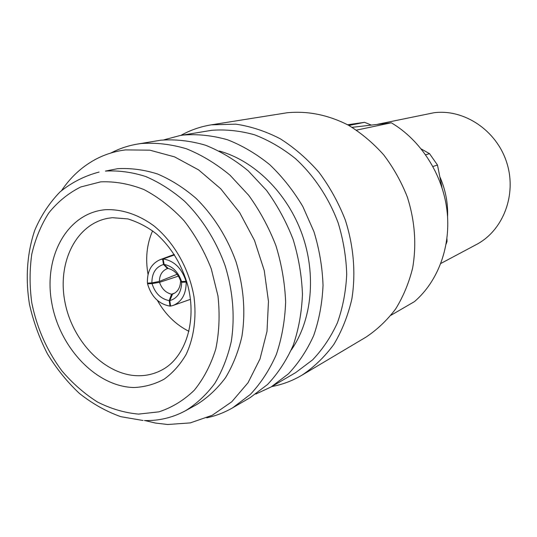 <?xml version="1.0" encoding="UTF-8"?>
<svg xmlns="http://www.w3.org/2000/svg" width="537" height="537" viewBox="0 0 537 537"><rect width="100%" height="100%" fill="white"/><g stroke="black" fill="none" stroke-linecap="round" stroke-linejoin="round"><path stroke-width="0.81" d="M440.843 263.459L476.406 244.53C503.203 230.548 517.111 194.542 506.706 162.483C496.537 130.357 464.122 108.803 434.003 112.736L377.632 124.269M447.583 216.874C448.093 203.288 445.603 190.125 440.112 177.385M390.963 315.266L414.47 301.613C438.32 281.14 451.335 245.792 446.918 209.833C442.414 173.894 420.625 140.097 391.305 122.785L356.514 130.129M271.769 386.566C282.368 384.593 292.403 380.82 301.875 375.235L365.798 337.249C377.108 329.752 387.063 320.314 395.648 308.936C403.267 296.585 408.932 282.945 412.644 268.01C416.672 244.557 414.906 220.908 407.341 197.052C401.32 181.781 393.446 167.732 383.72 154.884C373.101 143.003 361.327 133.102 348.406 125.188C328.161 114.884 307.728 110.75 287.107 112.763L211.249 124.846C200.402 126.611 190.273 130.135 180.862 135.405M301.875 375.235C314.017 367.154 324.677 356.87 333.86 344.385C341.982 330.785 347.969 315.689 351.836 299.096C355.957 273.487 353.715 246.027 345.204 219.74C338.458 202.583 329.711 186.769 318.958 172.296C307.265 158.898 294.357 147.722 280.24 138.768C265.701 131.263 250.913 126.396 235.871 124.154L211.249 124.846M255.807 394.051L271.037 386.996L295.699 372.591L312.588 359.877C322.65 349.325 330.946 336.921 337.471 322.663C342.807 307.547 345.888 291.457 346.721 274.387C346.184 257.062 343.331 239.885 338.149 222.868C328.812 197.864 314.017 175.653 295.471 158.61C282.549 148.266 268.909 140.325 254.545 134.794C240.046 130.739 225.748 129.242 211.645 130.316L180.029 135.546L163.812 139.868M271.037 386.996L288.315 373.933C298.612 363.059 307.083 350.238 313.722 335.471C319.146 319.804 322.247 303.096 323.026 285.355C322.401 267.332 319.381 249.45 313.964 231.715L302.814 206.49C293.424 190.722 282.402 176.787 269.755 164.684C256.418 153.884 242.368 145.587 227.587 139.795C212.686 135.532 198.005 133.948 183.56 135.029L180.029 135.546M291.276 350.003C311.99 320.28 316.642 274.508 301.881 233.635C287.067 192.783 254.196 160.597 219.25 151.018M206.758 417.813C215.854 415.866 224.506 412.523 232.716 407.778L250.114 397.662L267.56 384.479C277.944 373.463 286.483 360.448 293.175 345.425C298.619 329.47 301.72 312.433 302.459 294.316C301.774 275.904 298.666 257.619 293.135 239.468C286.275 221.761 277.407 205.409 266.533 190.407L248.161 170.773C234.629 159.684 220.378 151.152 205.416 145.185C190.333 140.788 175.498 139.123 160.912 140.184L137.277 144.104C127.94 145.708 119.154 148.675 110.911 153.005M232.716 407.778L250.41 394.373C260.942 383.143 269.587 369.839 276.347 354.474C281.844 338.135 284.939 320.676 285.637 302.083C284.885 283.187 281.656 264.412 275.958 245.758C268.909 227.56 259.827 210.739 248.705 195.314L229.93 175.109C216.122 163.691 201.597 154.904 186.359 148.756C171.008 144.211 155.925 142.473 141.117 143.54L137.277 144.104M144.93 420.558L155.408 423.049L167.698 424.505L190.266 422.901L212.169 415.309L231.762 401.797L248.02 382.76L260.015 358.931L267.003 331.356L268.473 301.378L264.244 270.514L254.491 240.422L239.717 212.692L220.741 188.796L198.616 169.9L174.565 156.871L149.823 150.165L125.611 149.897C114.67 151.28 104.46 154.535 94.989 159.657C81.644 166.994 70.535 177.264 61.654 190.474M185.5 410.738L196.435 404.744C207.463 397.897 217.156 388.882 225.513 377.719C232.91 365.449 238.381 351.654 241.925 336.35C245.718 312.151 243.771 287.355 236.085 261.949C227.285 237.374 213.35 215.337 195.931 198.24C183.802 187.822 171.014 179.741 157.569 174.001C144.017 169.705 130.686 167.94 117.576 168.699L105.38 171.088C118.603 170.336 132.055 172.149 145.742 176.525C159.321 182.372 172.249 190.595 184.52 201.194C202.154 218.579 216.27 240.985 225.218 265.956C233.031 291.766 235.052 316.944 231.272 341.492C227.728 357.018 222.231 370.993 214.787 383.418C206.369 394.722 196.609 403.831 185.5 410.738C172.652 417.658 158.952 420.927 144.406 420.545M188.964 331.342C175.834 324.751 165.295 314.42 157.348 300.344M148.051 274.427C145.258 258.686 146.776 244.154 152.589 230.836M391.305 122.785L352.111 127.336M180.432 280.435C177.969 273.883 173.921 269.923 168.296 268.54L164.107 264.432C172.39 266.07 178.203 271.769 181.56 281.536L180.432 280.435M164.107 264.432L163.174 258.955C174.189 260.801 181.821 268.265 186.064 281.348L181.56 281.536M174.505 254.921L163.174 258.955M186.567 281.153L186.064 281.348M167.517 268.581L166.631 268.903C161.966 271.104 159.549 275.273 159.388 281.408L151.897 282.878C151.877 273.132 155.75 266.996 163.51 264.466L167.517 268.581L168.108 268.352M151.897 282.878L147.427 283.106C147.01 271.662 151.119 263.902 159.751 259.834L162.577 258.988L163.51 264.466M174.31 254.619L162.577 258.988M177.123 274.273L159.388 281.408M159.536 282.348C161.825 288.852 165.832 292.813 171.538 294.209L169.202 300.639C160.811 298.934 155.079 293.256 152.018 283.603L159.536 282.348L178.405 276.105M169.202 300.639L169.994 306.117C158.845 304.117 151.367 296.686 147.541 283.825L152.018 283.603M170.565 305.909L169.994 306.117M150.172 282.965L147.541 283.825M174.834 293.048L171.538 294.209M170.591 306.097L169.799 300.619L172.545 294.108C177.519 292.222 180.197 287.98 180.58 281.388L181.674 282.267L186.178 282.086C186.191 294.122 181.768 301.928 172.914 305.513L170.591 306.097M173.109 293.914L172.317 294.182M181.204 281.187L180.58 281.388M186.795 281.885L186.178 282.086M181.674 282.267C181.392 292.242 177.432 298.357 169.799 300.619M446.153 244.013L447.032 241.395L446.945 238.717M446.542 241.637L447.032 241.395M371.201 125.04L364.563 122.322L348.889 125.457M364.563 122.322L347.62 124.759M425.66 154.79L429.533 153.656L421.297 148.991M441.958 187.494L437.487 165.034L432.936 166.49M437.487 165.034L429.533 153.656M138.546 414.101L158.939 411.845C172.021 407.543 183.795 400.347 194.266 390.265C203.691 378.652 210.866 364.871 215.807 348.929C219.25 332.074 219.969 314.4 217.968 295.921L211.216 268.661C204.255 250.98 195.139 234.931 183.862 220.499C171.625 207.416 158.321 197.106 143.95 189.568C129.343 183.829 114.925 181.258 100.701 181.855L80.738 186.977C68.447 193.132 57.815 201.764 48.847 212.867C41.013 225.124 35.328 238.878 31.784 254.135C29.535 269.936 29.528 286.134 31.77 302.74C36.852 327.953 46.927 350.695 61.997 370.973C72.643 383.418 84.45 393.762 97.432 401.985C110.85 408.791 124.557 412.832 138.546 414.101M112.032 217.74L108.018 218.284C75.67 224.184 56.996 263.204 65.051 302.586C72.73 342.009 105.447 375.524 138.392 375.746C147.078 375.793 155.2 373.718 162.751 369.516C185.184 357.199 197.193 321.764 187.876 285.771C181.882 264.848 171.551 247.698 156.871 234.3C148.635 227.601 139.002 222.472 127.96 218.921L112.481 217.7M105.239 209.719C121.449 208.92 138.479 214.485 154.005 225.929C174.216 242.469 189.178 268.856 193.991 296.8C196.656 317.736 193.87 337.827 186.185 354.313C180.237 364.549 172.894 372.832 164.147 379.169C154.804 384.23 144.822 387.016 134.21 387.513C96.324 386.989 59.157 347.365 51.606 302.009C43.551 256.699 67.091 213.122 105.239 209.719M143.057 420.498L120.791 416.678C106.138 411.429 92.33 403.67 79.369 393.393C67.125 381.888 56.466 368.677 47.384 353.742C39.362 338.102 33.408 321.703 29.522 304.56C25.266 278.676 27.011 252.94 34.851 230.044C41.148 215.418 49.552 202.697 60.063 191.89C71.643 182.466 84.658 175.847 99.11 172.048M174.203 254.451L160.362 259.606M167 268.762L166.631 268.903M172.88 294.001L172.545 294.108M190.454 299.351L173.485 305.311"/></g></svg>
